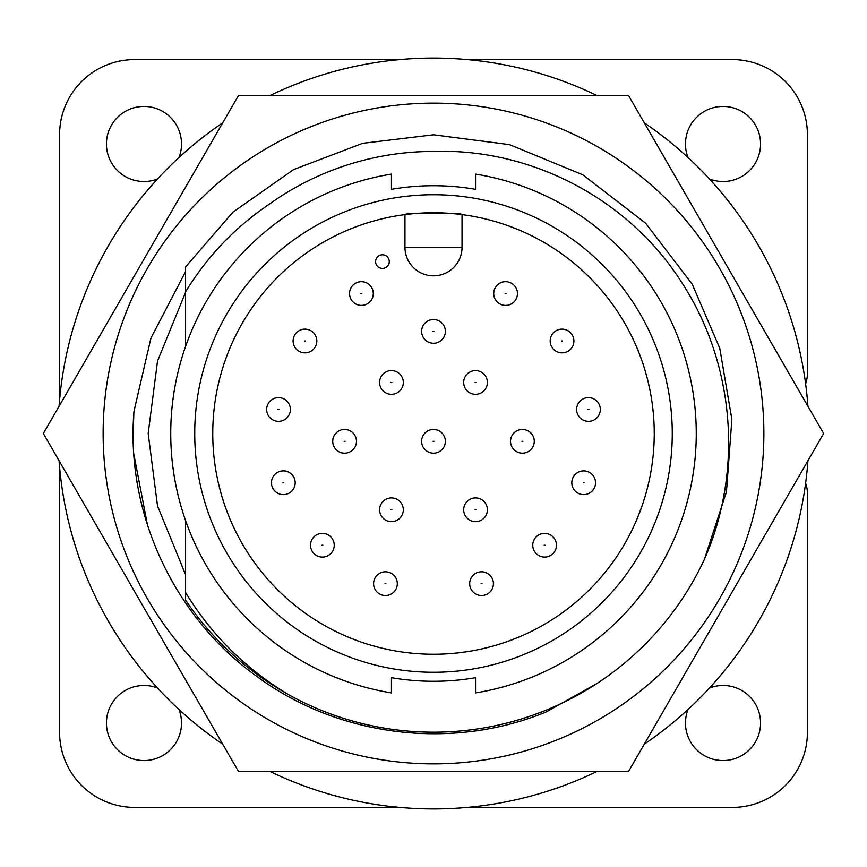 <?xml version="1.0" encoding="UTF-8"?>
<svg xmlns="http://www.w3.org/2000/svg" width="867" height="867" viewBox="0 0 867 867"><rect width="100%" height="100%" fill="white"/><g stroke="black" fill="none" stroke-linecap="round" stroke-linejoin="round"><path stroke-width="1.3" d="M185.592 574.734L157.523 505.927L148.181 433.5L157.523 505.927L185.592 574.734L157.523 505.927L148.181 433.5L157.523 361.073L185.592 292.266L157.523 361.073L148.181 433.5L157.523 361.073L185.592 292.266M103.13 433.5A330.37 330.37 0 0 1 433.5 103.13A330.37 330.37 0 0 1 763.87 433.5A330.37 330.37 0 0 1 433.5 763.87A330.37 330.37 0 0 1 103.13 433.5M823.65 433.5L628.575 95.619L238.425 95.619L43.35 433.5L238.425 771.381L628.575 771.381L823.65 433.5M133.854 413.071L133.16 433.175M133.886 454.395L147.52 525.261M597.038 683.456L546.438 711.796C452.195 750.963 338.412 736.874 256.935 676.455C173.758 617.141 125.542 512.82 133.984 411.294L150.966 338L185.592 271.577M522.4 453.17A11.867 11.867 0 0 1 510.533 441.314A11.867 11.867 0 0 1 522.4 429.447A11.867 11.867 0 0 1 534.267 441.314A11.867 11.867 0 0 1 522.4 453.17M475.55 521.652A11.867 11.867 0 0 1 463.682 509.785A11.867 11.867 0 0 1 475.55 497.918A11.867 11.867 0 0 1 487.406 509.785A11.867 11.867 0 0 1 475.55 521.652M385.447 595.531A11.867 11.867 0 0 1 373.579 583.664A11.867 11.867 0 0 1 385.447 571.808A11.867 11.867 0 0 1 397.314 583.664A11.867 11.867 0 0 1 385.447 595.531M304.956 352.858A11.867 11.867 0 0 1 293.089 340.991A11.867 11.867 0 0 1 304.956 329.135A11.867 11.867 0 0 1 316.823 340.991A11.867 11.867 0 0 1 304.956 352.858M344.6 453.17A11.867 11.867 0 0 1 332.733 441.314A11.867 11.867 0 0 1 344.6 429.447A11.867 11.867 0 0 1 356.467 441.314A11.867 11.867 0 0 1 344.6 453.17M391.45 394.301A11.867 11.867 0 0 1 379.594 382.445A11.867 11.867 0 0 1 391.45 370.577A11.867 11.867 0 0 1 403.318 382.445A11.867 11.867 0 0 1 391.45 394.301M391.45 521.652A11.867 11.867 0 0 1 379.594 509.785A11.867 11.867 0 0 1 391.45 497.918A11.867 11.867 0 0 1 403.318 509.785A11.867 11.867 0 0 1 391.45 521.652M433.5 453.17A11.867 11.867 0 0 1 421.633 441.314A11.867 11.867 0 0 1 433.5 429.447A11.867 11.867 0 0 1 445.367 441.314A11.867 11.867 0 0 1 433.5 453.17M562.044 352.858A11.867 11.867 0 0 1 550.177 340.991A11.867 11.867 0 0 1 562.044 329.135A11.867 11.867 0 0 1 573.911 340.991A11.867 11.867 0 0 1 562.044 352.858M505.58 305.401A11.867 11.867 0 0 1 493.713 293.545A11.867 11.867 0 0 1 505.58 281.677A11.867 11.867 0 0 1 517.447 293.545A11.867 11.867 0 0 1 505.58 305.401M433.5 343.245A11.867 11.867 0 0 1 421.633 331.389A11.867 11.867 0 0 1 433.5 319.522A11.867 11.867 0 0 1 445.367 331.389A11.867 11.867 0 0 1 433.5 343.245M475.55 394.301A11.867 11.867 0 0 1 463.682 382.445A11.867 11.867 0 0 1 475.55 370.577A11.867 11.867 0 0 1 487.406 382.445A11.867 11.867 0 0 1 475.55 394.301M583.664 494.623A11.867 11.867 0 0 1 571.808 482.756A11.867 11.867 0 0 1 583.664 470.889A11.867 11.867 0 0 1 595.531 482.756A11.867 11.867 0 0 1 583.664 494.623M322.372 557.091A11.867 11.867 0 0 1 310.516 545.224A11.867 11.867 0 0 1 322.372 533.368A11.867 11.867 0 0 1 334.239 545.224A11.867 11.867 0 0 1 322.372 557.091M481.553 595.531A11.867 11.867 0 0 1 469.686 583.664A11.867 11.867 0 0 1 481.553 571.808A11.867 11.867 0 0 1 493.421 583.664A11.867 11.867 0 0 1 481.553 595.531M361.42 305.401A11.867 11.867 0 0 1 349.553 293.545A11.867 11.867 0 0 1 361.42 281.677A11.867 11.867 0 0 1 373.287 293.545A11.867 11.867 0 0 1 361.42 305.401M278.524 421.34A11.867 11.867 0 0 1 266.668 409.473A11.867 11.867 0 0 1 278.524 397.606A11.867 11.867 0 0 1 290.391 409.473A11.867 11.867 0 0 1 278.524 421.34M283.336 494.623A11.867 11.867 0 0 1 271.469 482.756A11.867 11.867 0 0 1 283.336 470.889A11.867 11.867 0 0 1 295.192 482.756A11.867 11.867 0 0 1 283.336 494.623M544.628 557.091A11.867 11.867 0 0 1 532.761 545.224A11.867 11.867 0 0 1 544.628 533.368A11.867 11.867 0 0 1 556.484 545.224A11.867 11.867 0 0 1 544.628 557.091M588.476 421.34A11.867 11.867 0 0 1 576.609 409.473A11.867 11.867 0 0 1 588.476 397.606A11.867 11.867 0 0 1 600.332 409.473A11.867 11.867 0 0 1 588.476 421.34M389.261 261.606A6.817 6.817 0 0 0 382.434 254.79A6.817 6.817 0 0 0 375.617 261.606A6.817 6.817 0 0 0 382.434 268.423A6.817 6.817 0 0 0 389.261 261.606A6.817 6.817 0 0 0 382.434 254.79A6.817 6.817 0 0 0 375.617 261.606A6.817 6.817 0 0 0 382.434 268.423A6.817 6.817 0 0 0 389.261 261.606M688.008 157.523A37.541 37.541 0 0 1 723.024 106.435A37.541 37.541 0 0 1 760.565 143.976A37.541 37.541 0 0 1 709.477 178.992M178.992 709.477A37.541 37.541 0 0 1 143.976 760.565A37.541 37.541 0 0 1 106.435 723.024A37.541 37.541 0 0 1 157.523 688.008M157.523 178.992A37.541 37.541 0 0 1 106.435 143.976A37.541 37.541 0 0 1 143.976 106.435A37.541 37.541 0 0 1 178.992 157.523M709.477 688.008A37.541 37.541 0 0 1 760.565 723.024A37.541 37.541 0 0 1 723.024 760.565A37.541 37.541 0 0 1 688.008 709.477M59.064 406.276A375.422 375.422 0 0 1 222.711 122.843M269.854 95.619A375.422 375.422 0 0 1 597.146 95.619M644.289 122.843A375.422 375.422 0 0 1 807.936 406.276M475.55 189.32A247.778 247.778 0 0 0 391.45 189.32A247.778 247.778 0 0 1 475.55 189.32L475.55 174.094A262.799 262.799 0 0 1 475.55 692.906L475.55 677.68A247.778 247.778 0 0 1 391.45 677.68A247.778 247.778 0 0 0 475.55 677.68M212.751 433.5A220.749 220.749 0 0 0 433.5 654.249A220.749 220.749 0 0 0 654.249 433.5A220.749 220.749 0 0 0 433.5 212.751A220.749 220.749 0 0 0 212.751 433.5M433.5 194.728A238.772 238.772 0 0 0 194.728 433.5A238.772 238.772 0 0 0 433.5 672.272A238.772 238.772 0 0 0 672.272 433.5A238.772 238.772 0 0 0 433.5 194.728M805.606 483.287A30.031 30.031 0 0 1 807.415 493.572L807.415 732.333A75.082 75.082 0 0 1 732.333 807.415L467.042 807.415M59.585 467.042L59.585 732.333A75.082 75.082 0 0 0 134.667 807.415L399.958 807.415M399.958 59.585L134.667 59.585A75.082 75.082 0 0 0 59.585 134.667L59.585 399.958M805.606 383.713A30.031 30.031 0 0 0 807.415 373.428L807.415 134.667A75.082 75.082 0 0 0 732.333 59.585L467.042 59.585M807.936 460.724A375.422 375.422 0 0 1 644.289 744.157M597.146 771.381A375.422 375.422 0 0 1 269.854 771.381M222.711 744.157A375.422 375.422 0 0 1 59.064 460.724M185.592 592.54L185.592 600.116C211.765 639.272 246.434 670.971 289.578 695.236C246.347 669.573 211.689 635.348 185.592 592.54L185.592 520.688M185.592 346.312L185.592 291.8C207.105 256.61 234.827 227.533 268.759 204.569A282.046 282.046 0 0 1 433.5 151.454C531.233 148.073 627.957 198.933 680.617 280.789C734.587 361.994 743.745 470.163 704.459 559.204A298.703 298.703 0 0 1 289.578 695.236M704.459 559.204L726.459 491.784L731.867 419.39L719.762 348.22L692.18 284.148L645.677 223.252L582.852 174.82L509.493 144.626L433.5 134.797L362.655 143.326L293.61 169.585L232.876 212.198L185.592 266.884L232.876 212.198L293.61 169.585L362.655 143.326L433.5 134.797L509.493 144.626L582.852 174.82L645.677 223.252L692.18 284.148L719.762 348.22L731.867 419.39L726.459 491.784L704.459 559.204L726.459 491.784L731.867 419.39L719.762 348.22L692.18 284.148L645.677 223.252L582.852 174.82L509.493 144.626L433.5 134.797L362.655 143.326L293.61 169.585L232.876 212.198L185.592 266.884L185.592 291.8M391.45 677.68L391.45 692.906A262.799 262.799 0 0 1 391.45 174.094L391.45 189.32M462.035 214.604C463.791 212.588 403.253 212.588 404.965 214.604L404.965 247.29L462.035 247.29L462.035 214.604M462.035 247.29A28.535 28.535 0 0 1 433.5 275.825A28.535 28.535 0 0 1 404.965 247.29A28.535 28.535 0 0 0 433.5 275.825A28.535 28.535 0 0 0 462.035 247.29M522.855 441.314L521.945 441.314L522.855 441.314M475.994 509.785L475.094 509.785L475.994 509.785M385.902 583.664L384.991 583.664L385.902 583.664M305.401 340.991L304.501 340.991L305.401 340.991M345.055 441.314L344.145 441.314L345.055 441.314M391.906 382.445L391.006 382.445L391.906 382.445M391.906 509.785L391.006 509.785L391.906 509.785M433.955 441.314L433.045 441.314L433.955 441.314M562.499 340.991L561.599 340.991L562.499 340.991M506.035 293.545L505.136 293.545L506.035 293.545M433.955 331.389L433.045 331.389L433.955 331.389M475.994 382.445L475.094 382.445L475.994 382.445M584.12 482.756L583.22 482.756L584.12 482.756M322.827 545.224L321.928 545.224L322.827 545.224M482.009 583.664L481.098 583.664L482.009 583.664M361.864 293.545L360.965 293.545L361.864 293.545M278.979 409.473L278.079 409.473L278.979 409.473M283.78 482.756L282.88 482.756L283.78 482.756M545.072 545.224L544.173 545.224L545.072 545.224M588.921 409.473L588.021 409.473L588.921 409.473M510.533 441.314A11.867 11.867 0 0 1 522.4 429.447A11.867 11.867 0 0 1 534.267 441.314M463.682 509.785A11.867 11.867 0 0 1 475.55 497.918A11.867 11.867 0 0 1 487.406 509.785M373.579 583.664A11.867 11.867 0 0 1 385.447 571.808A11.867 11.867 0 0 1 397.314 583.664M293.089 340.991A11.867 11.867 0 0 1 304.956 329.135A11.867 11.867 0 0 1 316.823 340.991M332.733 441.314A11.867 11.867 0 0 1 344.6 429.447A11.867 11.867 0 0 1 356.467 441.314M379.594 382.445A11.867 11.867 0 0 1 391.45 370.577A11.867 11.867 0 0 1 403.318 382.445M379.594 509.785A11.867 11.867 0 0 1 391.45 497.918A11.867 11.867 0 0 1 403.318 509.785M421.633 441.314A11.867 11.867 0 0 1 433.5 429.447A11.867 11.867 0 0 1 445.367 441.314M550.177 340.991A11.867 11.867 0 0 1 562.044 329.135A11.867 11.867 0 0 1 573.911 340.991M493.713 293.545A11.867 11.867 0 0 1 505.58 281.677A11.867 11.867 0 0 1 517.447 293.545M421.633 331.389A11.867 11.867 0 0 1 433.5 319.522A11.867 11.867 0 0 1 445.367 331.389M463.682 382.445A11.867 11.867 0 0 1 475.55 370.577A11.867 11.867 0 0 1 487.406 382.445M571.808 482.756A11.867 11.867 0 0 1 583.664 470.889A11.867 11.867 0 0 1 595.531 482.756M310.516 545.224A11.867 11.867 0 0 1 322.372 533.368A11.867 11.867 0 0 1 334.239 545.224M469.686 583.664A11.867 11.867 0 0 1 481.553 571.808A11.867 11.867 0 0 1 493.421 583.664M349.553 293.545A11.867 11.867 0 0 1 361.42 281.677A11.867 11.867 0 0 1 373.287 293.545M266.668 409.473A11.867 11.867 0 0 1 278.524 397.606A11.867 11.867 0 0 1 290.391 409.473M271.469 482.756A11.867 11.867 0 0 1 283.336 470.889A11.867 11.867 0 0 1 295.192 482.756M532.761 545.224A11.867 11.867 0 0 1 544.628 533.368A11.867 11.867 0 0 1 556.484 545.224M576.609 409.473A11.867 11.867 0 0 1 588.476 397.606A11.867 11.867 0 0 1 600.332 409.473"/></g></svg>
